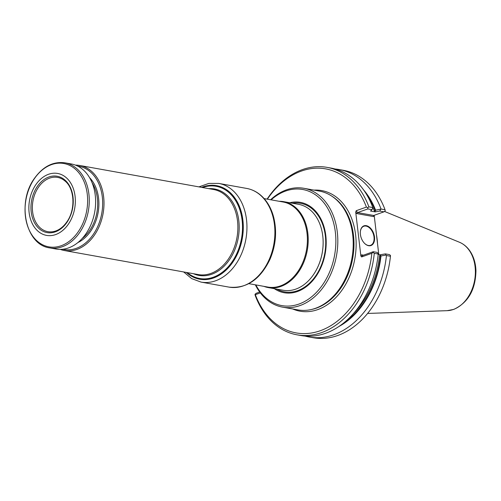 <?xml version="1.0" encoding="UTF-8"?>
<svg xmlns="http://www.w3.org/2000/svg" width="501" height="501" viewBox="0 0 501 501"><rect width="100%" height="100%" fill="white"/><g stroke="black" fill="none" stroke-linecap="round" stroke-linejoin="round"><path stroke-width="0.75" d="M202.041 187.443A47.282 34.469 100.2 0 1 242.697 220.183A47.282 34.469 100.2 0 1 225.895 269.989A47.282 34.469 100.2 0 1 186.76 272.506M264.121 198.59L283.109 201.997A43.211 31.5 100.2 0 1 307.37 241.657A43.211 31.5 100.2 0 1 280.335 285.939A43.211 31.5 100.2 0 1 267.828 287.067L248.847 283.654M268.26 287.58L283.171 290.261A43.643 31.82 -79.8 0 0 295.797 289.121A43.643 31.82 -79.8 0 0 312.023 276.658A43.643 31.82 -79.8 0 0 320.922 227.128A43.643 31.82 -79.8 0 0 298.596 204.339L283.685 201.665A43.643 31.82 100.2 0 1 308.19 241.72A43.643 31.82 100.2 0 1 280.886 286.44A43.643 31.82 100.2 0 1 268.26 287.58A43.643 31.82 100.2 0 1 263.939 286.365M279.214 201.296A43.643 31.82 100.2 0 1 283.685 201.665M274.354 288.676A45.904 33.467 -79.8 0 0 325.218 253.462A45.904 33.467 -79.8 0 0 289.785 202.755M361.121 237.618A10.114 6.388 -109.5 0 1 361.321 238.188M380.979 255.955L380.541 255.447L379.489 256.074L380.153 254.79L385.35 253.882L386.008 255.059L380.979 255.955A80.273 58.517 100.2 0 1 338.995 326.452M376.476 234.819A60.37 44.007 100.2 0 1 377.522 243.705M386.008 255.059L386.44 255.516A85.064 62.005 100.2 0 1 309.148 337.004A85.064 62.005 100.2 0 1 305.078 336.077M363.526 189.829A80.273 58.517 100.2 0 1 375.6 210.188L381.048 209.03L385.05 209.75L385.213 210.796L383.991 211.829L379.739 211.065L375.111 211.873L374.147 210.614L375.312 210.959L375.6 210.188M335.075 169.006A85.064 62.005 100.2 0 1 339.215 169.557A85.064 62.005 100.2 0 1 381.048 209.03M380.785 209.299L379.739 211.065M267.102 199.122A85.064 62.005 100.2 0 1 327.065 167.372L331.004 168.079A85.064 62.005 100.2 0 1 372.838 207.558L372.036 209.681L367.84 208.93L357.57 212.574L356.793 213.583L373.433 216.57L373.721 215.474L383.991 211.829M375.111 211.873L370.527 211.053L372.036 209.681M360.338 231.9A10.114 6.388 -109.5 0 1 363.814 226.252A10.114 6.388 -109.5 0 1 373.22 233.641A10.114 6.388 -109.5 0 1 370.577 245.308A10.114 6.388 -109.5 0 1 368.335 245.471A10.114 6.388 -109.5 0 1 364.321 243.117M378.13 253.65L377.259 252.429L373.258 251.709L373.12 252.329L374.291 253.337L378.23 254.045L378.13 253.65M378.23 254.045A85.064 62.005 100.2 0 1 300.938 335.526L296.999 334.818A85.064 62.005 100.2 0 1 255.166 295.339L255.003 294.3L256.224 293.26L259.7 292.027M378.192 254.439L380.153 254.79M386.44 255.516L390.442 256.236A85.064 62.005 100.2 0 1 313.15 337.718L309.148 337.004M385.35 253.882L389.415 254.608L390.479 255.447L390.442 256.236M339.215 169.557L343.216 170.271A85.064 62.005 100.2 0 1 385.05 209.75M327.065 167.372A85.064 62.005 100.2 0 1 368.893 206.85L372.838 207.558M368.893 206.85L367.784 207.665L367.84 208.93M368.623 245.709A10.458 6.607 -109.5 0 1 364.396 243.198A10.458 6.607 -109.5 0 1 360.344 231.788A10.458 6.607 -109.5 0 1 367.559 226.064A10.458 6.607 -109.5 0 1 374.573 237.856A10.458 6.607 -109.5 0 1 368.623 245.709M373.721 215.474L357.57 212.574L356.211 210.708L355.716 212.105L360.87 255.992L361.641 254.84L362.611 255.491L373.258 251.709M374.291 253.337A85.064 62.005 100.2 0 1 296.999 334.818M378.794 254.546L374.191 215.311M267.377 199.173A83.335 60.746 100.2 0 1 366.406 207.088L367.784 207.665M356.211 210.708L366.406 207.088M360.87 255.992L361.641 256.938L362.611 255.491M373.12 252.329L371.836 253.318L361.641 256.938M371.836 253.318A83.335 60.746 100.2 0 1 320.245 330.735A83.335 60.746 100.2 0 1 255.328 294.682L255.003 294.3M260.351 292.903L255.328 294.682M303.882 188.295L319.275 191.063A60.37 44.007 100.2 0 1 331.192 195.753A60.37 44.007 100.2 0 1 352.422 255.128A60.37 44.007 100.2 0 1 315.398 308.328A60.37 44.007 100.2 0 1 310.739 309.649A60.37 44.007 100.2 0 1 297.938 309.9L282.539 307.138A60.37 44.007 -79.8 0 0 300.005 305.56A60.37 44.007 -79.8 0 0 337.774 243.699A60.37 44.007 -79.8 0 0 303.882 188.295A60.37 44.007 -79.8 0 0 286.415 189.873A60.37 44.007 -79.8 0 0 270.603 199.749M255.328 284.818A60.37 44.007 -79.8 0 0 282.539 307.138M255.836 284.912A58.986 42.998 -79.8 0 0 310.764 297.488A58.986 42.998 -79.8 0 0 333.979 224.379A58.986 42.998 -79.8 0 0 285.639 191.031A58.986 42.998 -79.8 0 0 271.11 199.843M75.451 165.111A43.211 31.5 100.2 0 1 79.715 165.474A43.211 31.5 100.2 0 1 102.905 192.303A43.211 31.5 100.2 0 1 94.269 235.345A43.211 31.5 100.2 0 1 64.441 250.544A43.211 31.5 100.2 0 1 60.314 249.398M66.802 222.532A28.626 20.867 100.2 0 1 31.582 214.328A28.626 20.867 100.2 0 1 57.922 176.402A28.626 20.867 100.2 0 1 66.802 222.532M68.261 224.323A31.463 22.933 100.2 0 1 29.546 215.311A31.463 22.933 100.2 0 1 58.498 173.628A31.463 22.933 100.2 0 1 68.261 224.323M49.712 247.895L56.056 249.035A43.211 31.5 -79.8 0 0 94.695 212.073A43.211 31.5 -79.8 0 0 71.33 163.971L64.986 162.831C53.3 161.278 43.18 166.382 34.625 178.131C16.633 202.009 25.394 244.895 49.712 247.895A43.211 31.5 -79.8 0 0 88.351 210.934A43.211 31.5 -79.8 0 0 64.986 162.831M77.73 166.119A42.266 30.811 100.2 0 1 101.427 191.783A42.266 30.811 100.2 0 1 93.142 234.631A42.266 30.811 100.2 0 1 62.8 249.248M55.999 230.886A27.568 20.096 100.2 0 1 47.958 231.687A27.568 20.096 100.2 0 1 32.947 200.982A27.568 20.096 100.2 0 1 57.703 177.423A27.568 20.096 100.2 0 1 64.961 180.967C74.674 188.501 75.77 209.856 66.727 222.068C63.646 226.427 60.07 229.37 55.999 230.886M187.286 272.6A46.843 34.149 -79.8 0 0 231.957 262.036A46.843 34.149 -79.8 0 0 238.889 207.189A46.843 34.149 -79.8 0 0 202.561 187.537M292.283 203.206A45.015 32.816 100.2 0 1 325.625 239.121A45.015 32.816 100.2 0 1 297.531 290.712A45.015 32.816 100.2 0 1 276.859 289.127M320.934 227.172A43.499 31.707 100.2 0 1 320.947 227.222A43.499 31.707 100.2 0 1 312.085 276.583A43.499 31.707 100.2 0 1 312.054 276.621M453.336 309.48A35.189 25.651 100.2 0 1 447.155 310.676L453.774 309.399C468.134 302.667 475.524 289.791 475.95 270.772C475.712 263.927 474.046 257.865 470.953 252.592C468.028 247.707 464.189 244.256 459.442 242.246A35.189 25.651 100.2 0 1 475.186 276.139A35.189 25.651 100.2 0 1 453.336 309.48M344.193 322.575A79.603 58.028 -79.8 0 0 380.541 255.447M353.512 313.501A78.907 57.521 -79.8 0 0 379.489 256.074M375.312 210.959A79.603 58.028 -79.8 0 0 367.051 195.277M374.147 210.614A78.907 57.521 -79.8 0 0 372.638 207.019M361.641 254.84L363.494 255.178M374.197 215.424L373.433 216.57M356.793 213.583L355.716 212.105M314.014 190.117A61.272 44.664 100.2 0 1 356.105 241.614A61.272 44.664 100.2 0 1 317.766 309.599A61.272 44.664 100.2 0 1 292.672 308.954M331.192 195.753L332.119 196.336A59.938 43.693 100.2 0 1 353.192 255.291A59.938 43.693 100.2 0 1 316.438 308.109A59.938 43.693 100.2 0 1 311.81 309.424L310.739 309.649M208.823 188.658A43.906 32.008 100.2 0 1 237.205 212.7A43.906 32.008 100.2 0 1 229.301 259.969A43.906 32.008 100.2 0 1 193.549 273.728M79.715 165.474L213.583 189.516A43.211 31.5 100.2 0 1 236.779 216.344A43.211 31.5 100.2 0 1 228.143 259.386A43.211 31.5 100.2 0 1 198.308 274.579L64.441 250.544M34.588 178.387A42.347 30.874 -79.8 0 0 33.836 237.574A42.347 30.874 -79.8 0 0 78.087 231.976A42.347 30.874 -79.8 0 0 78.839 172.789A42.347 30.874 -79.8 0 0 34.588 178.387M92.059 182.69A36.297 26.459 100.2 0 1 89.497 230.754A36.297 26.459 100.2 0 1 82.001 238.695M89.554 177.636A37.162 27.092 100.2 0 1 90.524 231.406A37.162 27.092 100.2 0 1 77.893 242.565M229.007 287.117A50.131 36.542 -79.8 0 0 257.614 276.671A50.131 36.542 -79.8 0 0 274.429 224.423A50.131 36.542 -79.8 0 0 246.724 188.439C253.688 189.754 259.662 193.348 264.666 199.216C268.931 204.32 271.987 210.514 273.822 217.803C277.072 231.781 275.782 245.653 269.951 259.405C260.138 279.602 246.492 288.839 229.007 287.117L201.051 282.101L191.683 278.619L183.654 271.949M198.935 186.879L208.779 183.422L218.774 183.422A50.131 36.542 100.2 0 1 246.479 219.4A50.131 36.542 100.2 0 1 229.665 271.648A50.131 36.542 100.2 0 1 201.051 282.101M201.596 187.361A47.532 34.65 100.2 0 1 240.849 210.382A47.532 34.65 100.2 0 1 226.89 269.325A47.532 34.65 100.2 0 1 186.322 272.425M459.442 242.246L384.474 211.422M447.155 310.676L367.628 313.444M218.774 183.422L246.724 188.439"/></g></svg>
